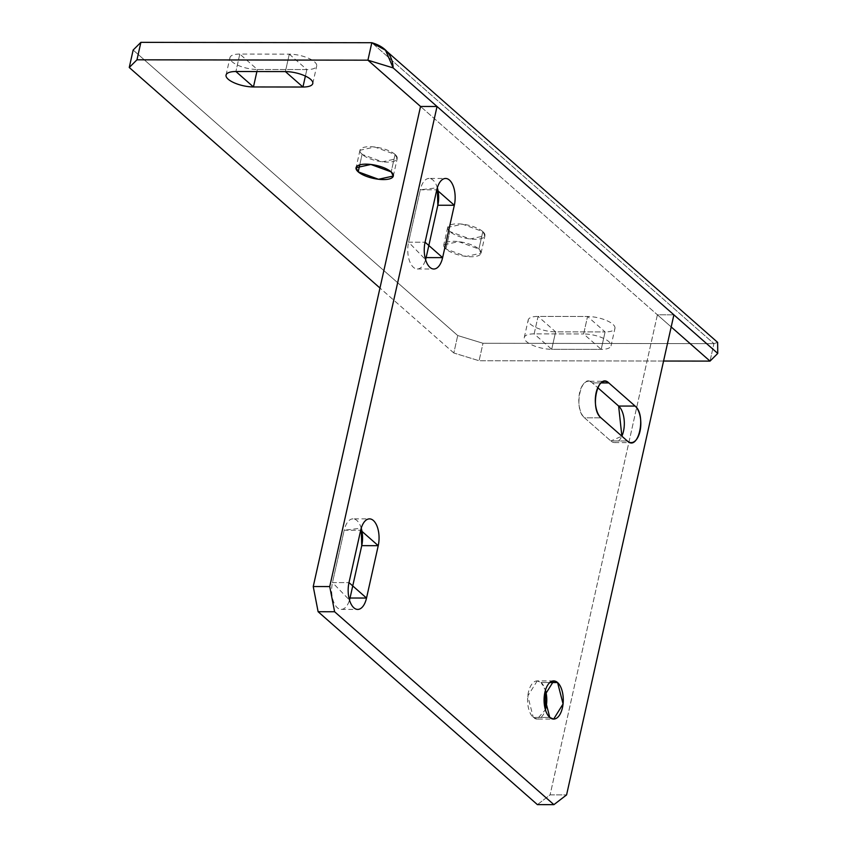 <?xml version="1.0" encoding="UTF-8"?>
<svg xmlns="http://www.w3.org/2000/svg" width="847" height="847" viewBox="0 0 847 847"><rect width="100%" height="100%" fill="white"/><g stroke="black" fill="none" stroke-linecap="round" stroke-linejoin="round"><path stroke-width="0.64" stroke-dasharray="4.24 3.18" d="M710.03 361.108L713.936 343.649L371.812 42.721L713.936 343.649L710.03 361.108M663.561 361.034L479.084 360.737L453.823 352.998L457.719 335.539L482.991 343.279L479.084 360.737L663.561 361.034M717.631 342.368L713.936 343.649L482.991 343.279L457.719 335.539L133.148 50.037L457.719 335.539L453.823 352.998L479.084 360.737L482.991 343.279L713.936 343.649L717.642 342.379M289.293 54.144L306.847 69.57L305.386 76.071L306.847 69.57L257.35 69.496L239.807 54.06L235.911 71.519L239.807 54.06L289.293 54.144L239.807 54.06A19.089 6.66 12.6 0 0 229.96 57.617A19.089 6.66 12.6 0 0 238.346 65.463A19.089 6.66 12.6 0 0 257.35 69.496L306.847 69.57A19.089 6.66 12.6 0 0 316.693 66.024A19.089 6.66 12.6 0 0 308.308 58.168A19.089 6.66 12.6 0 0 289.293 54.144L285.397 71.593L289.293 54.144M482.811 231.602A19.089 6.66 -167.4 0 0 457.539 223.862A19.089 6.66 -167.4 0 0 449.821 231.549A19.089 6.66 -167.4 0 0 475.082 239.288A19.089 6.66 -167.4 0 0 482.811 231.602L462.504 224.169L447.692 227.409L449.821 231.549L470.127 238.97L484.939 235.741L482.811 231.602L478.904 249.06A19.089 6.66 12.6 0 1 471.186 256.747A19.089 6.66 12.6 0 1 445.914 249.007A19.089 6.66 12.6 0 1 453.643 241.31A19.089 6.66 12.6 0 1 478.904 249.06L481.043 253.189L466.221 256.429L445.914 249.007L443.786 244.868L458.598 241.628L478.904 249.06L482.811 231.602M395.083 154.44A19.089 6.66 -167.4 0 0 369.821 146.69A19.089 6.66 -167.4 0 0 362.093 154.387A19.089 6.66 -167.4 0 0 387.365 162.126A19.089 6.66 -167.4 0 0 395.083 154.44L374.776 147.007L359.964 150.247L362.093 154.387L382.399 161.809L397.222 158.58L395.083 154.44L391.187 171.899L395.083 154.44M614.954 328.371A19.089 6.66 12.6 0 0 606.558 320.515A19.089 6.66 12.6 0 0 587.553 316.492L605.097 331.918L601.19 349.377L583.647 333.951L587.553 316.492L538.067 316.407L534.161 333.866L551.704 349.303L555.611 331.844L538.067 316.407L534.161 333.866L583.647 333.951L534.161 333.866A19.089 6.66 -167.4 0 0 524.304 337.424A19.089 6.66 -167.4 0 0 532.699 345.28A19.089 6.66 -167.4 0 0 551.704 349.303L601.19 349.377L551.704 349.303L555.611 331.844L605.097 331.918L555.611 331.844A19.089 6.66 12.6 0 1 536.596 327.821A19.089 6.66 12.6 0 1 528.21 319.965A19.089 6.66 12.6 0 1 538.067 316.407L587.553 316.492L583.647 333.951A19.089 6.66 -167.4 0 1 602.662 337.974A19.089 6.66 -167.4 0 1 611.047 345.83L614.954 328.371A19.089 6.66 12.6 0 1 605.097 331.918L601.19 349.377A19.089 6.66 -167.4 0 0 611.047 345.83M453.823 352.998L379.964 288.033L453.823 352.998M657.399 314.809L671.184 326.942L657.399 314.809L550.084 794.878L657.399 314.809L673.894 314.84L657.399 314.809L420.546 106.468L657.399 314.809M537.411 804.629L550.084 794.878L566.579 794.909L550.084 794.878L537.411 804.629M588.443 381.266A19.089 9.603 -89.9 0 0 579.02 396.407A19.089 9.603 -89.9 0 0 584.515 417.815L601.01 417.846L584.515 417.815L610.825 440.959A19.089 9.603 -89.9 0 0 614.7 442.589A19.089 9.603 -89.9 0 0 621.878 436.205L610.825 440.959L627.32 440.991L610.825 440.959L584.515 417.815C572.953 408.942 581.243 371.865 592.318 382.897L601.063 382.918L592.318 382.897L597.76 387.682L592.318 382.897A19.089 9.603 -89.9 0 0 588.443 381.266L604.938 381.298M352.998 518.851A19.089 9.603 -89.9 0 0 344.2 530.222L360.695 530.243L344.2 530.222L332.49 582.588A19.089 9.603 -89.9 0 0 341.235 609.395A19.089 9.603 -89.9 0 0 349.493 600.089L332.49 582.588L348.985 582.62L332.49 582.588L344.2 530.222L361.235 528.179A19.089 9.603 -89.9 0 0 352.998 518.851L369.493 518.872M553.716 680.914L537.22 680.893L541.085 682.523L549.841 682.534L541.085 682.523L545.447 690.22A19.089 9.603 90.1 0 0 541.085 682.523A19.089 9.603 90.1 0 0 528.412 692.264A19.089 9.603 90.1 0 0 533.282 717.43A19.089 9.603 90.1 0 0 545.415 709.754L537.157 719.061L553.652 719.092M429.09 178.431A19.089 9.603 -89.9 0 0 420.292 189.802L436.787 189.834L420.292 189.802L408.582 242.178A19.089 9.603 -89.9 0 0 417.327 268.975A19.089 9.603 -89.9 0 0 425.586 259.669L408.582 242.178L425.078 242.2L408.582 242.178L420.292 189.802L437.327 187.769A19.089 9.603 -89.9 0 0 429.09 178.431L445.586 178.463M537.22 680.893L527.797 696.022L533.282 717.43L549.777 717.462L533.282 717.43L537.157 719.061M445.914 249.007L449.821 231.549L445.914 249.007M359.753 164.869L362.093 154.387L359.753 164.869M256.895 71.55L257.35 69.496L256.895 71.55M447.692 227.409L443.786 244.868M481.043 253.189L484.939 235.741M359.964 150.247L356.068 167.706M393.315 176.028L397.222 158.58M226.054 75.065L229.96 57.617M312.797 83.472L316.693 66.024M524.304 337.424L528.21 319.965M341.235 609.395L357.73 609.417M417.327 268.975L433.823 269.007M614.7 442.589L631.195 442.621"/><path stroke-width="1.27" d="M385.523 50.238L717.642 342.379L717.748 353.421L673.894 314.84L566.579 794.909L553.906 804.65L566.579 794.909L673.894 314.84L393.177 67.919L385.523 50.238L371.812 42.721C385.332 46.585 392.457 54.991 393.177 67.919L367.916 60.179L393.177 67.919L437.041 106.5L329.737 586.569L437.041 106.5L420.546 106.468L367.916 60.179L371.812 42.721L140.877 42.35L371.812 42.721L367.916 60.179L136.97 59.809L140.877 42.35L133.148 50.037L129.252 67.495L136.97 59.809L367.916 60.179L420.546 106.468L313.242 586.548L318.112 611.714L334.607 611.746L318.112 611.714L537.411 804.629L318.112 611.714L313.242 586.548L420.546 106.468L437.041 106.5L717.748 353.421L710.03 361.108L663.561 361.034L710.03 361.108L671.184 326.942L710.03 361.108L717.748 353.421L717.631 342.368M379.964 288.033L129.252 67.495L133.148 50.037L140.877 42.35L136.97 59.809L129.252 67.495L379.964 288.033M358.196 171.846A19.089 6.66 12.6 0 1 365.915 164.149A19.089 6.66 12.6 0 1 391.187 171.899A19.089 6.66 12.6 0 1 383.458 179.585A19.089 6.66 12.6 0 1 358.196 171.846L356.068 167.706L370.88 164.466L391.187 171.899L393.315 176.028L378.503 179.268L358.196 171.846L359.753 164.869L358.196 171.846M302.94 87.029L285.397 71.593L235.911 71.519L253.454 86.955L256.895 71.55L253.454 86.955L302.94 87.029L253.454 86.955A19.089 6.66 -167.4 0 1 234.439 82.921A19.089 6.66 -167.4 0 1 226.054 75.065A19.089 6.66 -167.4 0 1 235.911 71.519L285.397 71.593A19.089 6.66 -167.4 0 1 304.401 75.627A19.089 6.66 -167.4 0 1 312.797 83.472L312.797 83.472A19.089 6.66 -167.4 0 1 302.94 87.029L305.386 76.071L302.94 87.029M618.628 406.052L621.878 436.205A19.089 9.603 -89.9 0 0 618.628 406.052L597.76 387.682L618.628 406.052L635.123 406.073L618.628 406.052M350.033 598.024L349.493 600.089A19.089 9.603 -89.9 0 0 350.033 598.024L361.743 545.648L378.238 545.68L360.695 530.243L348.985 582.62L366.529 598.046L350.033 598.024L361.743 545.648L361.235 528.179A19.089 9.603 -89.9 0 1 361.743 545.648L378.238 545.68L366.529 598.046L378.238 545.68A19.089 9.603 90.1 0 0 369.493 518.872A19.089 9.603 90.1 0 0 360.695 530.243L348.985 582.62A19.089 9.603 90.1 0 0 357.73 609.417A19.089 9.603 90.1 0 0 366.529 598.046L350.033 598.024M545.415 709.754A19.089 9.603 90.1 0 0 545.447 690.22L545.415 709.754M426.126 257.604L425.586 259.669A19.089 9.603 -89.9 0 0 426.126 257.604L437.835 205.239L454.331 205.26L436.787 189.834L425.078 242.2L442.621 257.636L426.126 257.604L437.835 205.239L437.327 187.769A19.089 9.603 -89.9 0 1 437.835 205.239L454.331 205.26L442.621 257.636L454.331 205.26A19.089 9.603 90.1 0 0 445.586 178.463A19.089 9.603 90.1 0 0 436.787 189.834L425.078 242.2A19.089 9.603 90.1 0 0 433.823 269.007A19.089 9.603 90.1 0 0 442.621 257.636L426.126 257.604M553.906 804.65L537.411 804.629L553.906 804.65L334.607 611.746L329.737 586.569L313.242 586.548L329.737 586.569L334.607 611.746L553.906 804.65M549.777 717.462A19.089 9.603 -89.9 0 1 544.907 692.285A19.089 9.603 -89.9 0 1 557.58 682.544A19.089 9.603 -89.9 0 1 562.45 707.721A19.089 9.603 -89.9 0 1 549.777 717.462L544.293 696.054L553.716 680.914L557.58 682.544L563.075 703.952L553.652 719.092L549.777 717.462M627.32 440.991C638.394 452.023 646.684 414.945 635.123 406.073L608.813 382.929C597.738 371.897 589.448 408.963 601.01 417.846L627.32 440.991L601.01 417.846A19.089 9.603 90.1 0 1 595.526 396.438A19.089 9.603 90.1 0 1 604.938 381.298A19.089 9.603 90.1 0 1 608.813 382.929L635.123 406.073A19.089 9.603 90.1 0 1 640.618 427.481A19.089 9.603 90.1 0 1 631.195 442.621A19.089 9.603 90.1 0 1 627.32 440.991M549.841 682.534L557.58 682.544L549.841 682.534M601.063 382.918L608.813 382.929L601.063 382.918"/></g></svg>
